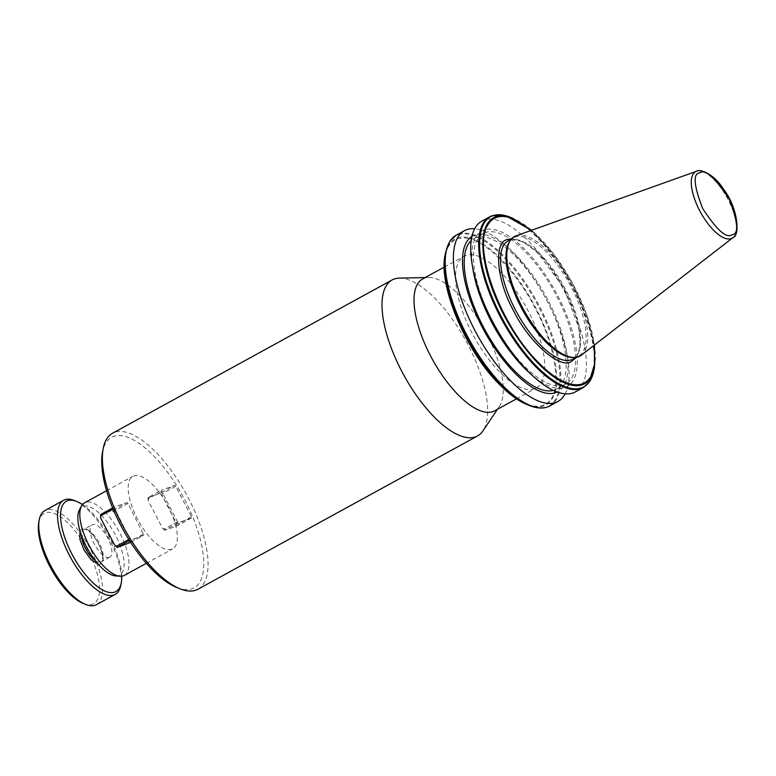 <?xml version="1.0" encoding="UTF-8"?>
<svg xmlns="http://www.w3.org/2000/svg" width="776" height="776" viewBox="0 0 776 776"><rect width="100%" height="100%" fill="white"/><g stroke="black" fill="none" stroke-linecap="round" stroke-linejoin="round"><path stroke-width="0.58" stroke-dasharray="3.88 2.91" d="M79.947 530.765L82.004 528.718C91.238 524.236 110.502 561.552 100.249 564.084L98.3 564.239M197.987 589.217A88.92 35.453 61.3 0 0 187.646 496.659A88.92 35.453 61.3 0 0 114.518 432.368A88.92 35.453 61.3 0 0 112.481 433.28M422.513 279.02A75.127 29.954 -118.7 0 1 424.23 278.245A75.127 29.954 -118.7 0 1 428.585 277.469A75.127 29.954 -118.7 0 1 484.893 330.489A75.127 29.954 -118.7 0 1 499.327 406.469A75.127 29.954 -118.7 0 1 494.748 410.766M176.889 587.548A85.855 34.231 61.3 0 0 192.079 588.771A85.855 34.231 61.3 0 0 185.319 500.898A85.855 34.231 61.3 0 0 113.451 436.432A85.855 34.231 61.3 0 0 102.539 451.971M534.577 388.757A75.127 29.954 -118.7 0 1 472.788 334.437A75.127 29.954 -118.7 0 1 464.058 256.235A75.127 29.954 -118.7 0 1 465.775 255.469A75.127 29.954 -118.7 0 1 527.564 309.779A75.127 29.954 -118.7 0 1 536.294 387.981A75.127 29.954 -118.7 0 1 534.577 388.757M124.305 575.414A41.4 16.509 61.3 0 0 119.494 532.326A41.4 16.509 61.3 0 0 85.447 502.402A41.4 16.509 61.3 0 0 84.506 502.829M171.719 549.33A41.4 16.509 -118.7 0 1 137.672 519.396A41.4 16.509 -118.7 0 1 132.861 476.309A41.4 16.509 -118.7 0 1 133.811 475.882A41.4 16.509 -118.7 0 1 167.858 505.807A41.4 16.509 -118.7 0 1 172.67 548.904A41.4 16.509 -118.7 0 1 171.719 549.33M115.692 575.918A38.945 15.53 61.3 0 0 118.815 575.54A38.945 15.53 61.3 0 0 115.75 535.683A38.945 15.53 61.3 0 0 83.158 506.447A38.945 15.53 61.3 0 0 79.443 509.813M529.29 372.732A88.745 35.386 61.3 0 0 565.219 387.447A88.745 35.386 61.3 0 0 558.225 296.636A88.745 35.386 61.3 0 0 483.952 229.997A88.745 35.386 61.3 0 0 473.147 270.349M481.78 221.17A97.359 38.819 -118.7 0 1 484.001 220.161A97.359 38.819 -118.7 0 1 564.074 290.563A97.359 38.819 -118.7 0 1 575.394 391.899M553.346 390.396A85.855 34.231 61.3 0 0 554.53 390.027A85.855 34.231 61.3 0 0 556.489 389.145A85.855 34.231 61.3 0 0 546.517 299.779A85.855 34.231 61.3 0 0 475.901 237.698A85.855 34.231 61.3 0 0 473.932 238.581A85.855 34.231 61.3 0 0 471.187 240.56M563.9 384.896A85.855 34.231 -118.7 0 1 493.284 322.816A85.855 34.231 -118.7 0 1 483.303 233.44A85.855 34.231 -118.7 0 1 485.272 232.558A85.855 34.231 -118.7 0 1 555.888 294.637A85.855 34.231 -118.7 0 1 565.859 384.004A85.855 34.231 -118.7 0 1 563.9 384.896M471.915 236.418A88.745 35.386 -118.7 0 1 474.582 235.138A88.745 35.386 -118.7 0 1 510.511 249.862A88.745 35.386 -118.7 0 1 566.655 352.246A88.745 35.386 -118.7 0 1 557.226 392.016M109.416 557.313A18.401 7.333 -118.7 0 1 94.284 544.015A18.401 7.333 -118.7 0 1 92.14 524.867A18.401 7.333 -118.7 0 1 92.567 524.673A18.401 7.333 -118.7 0 1 107.699 537.972A18.401 7.333 -118.7 0 1 109.833 557.129A18.401 7.333 -118.7 0 1 109.416 557.313M509.541 241.637A67.454 26.898 -118.7 0 1 513.644 237.786A67.454 26.898 -118.7 0 1 515.186 237.097A67.454 26.898 -118.7 0 1 570.67 285.869A67.454 26.898 -118.7 0 1 578.508 356.087A67.454 26.898 -118.7 0 1 576.966 356.785A67.454 26.898 -118.7 0 1 573.057 357.484M96.457 604.679A53.66 21.398 61.3 0 0 91.005 550.31A53.66 21.398 61.3 0 0 46.094 510.016A53.66 21.398 61.3 0 0 44.862 510.569M83.41 603.544A51.517 20.545 61.3 0 0 88.464 551.552A51.517 20.545 61.3 0 0 38.8 522.19M399.271 278.128A88.92 35.453 -118.7 0 1 465.93 340.887A88.92 35.453 -118.7 0 1 483.002 430.835M128.835 539.456L129.825 538.913L114.004 507.184L127.021 502.508L128.05 503.43L143.87 535.149L129.524 540.552M129.825 538.913L130.853 539.834M191.439 516.758L178.121 524.062L176.346 523.063L162.203 495.68L162.397 493.594L175.715 486.3L191.439 516.758L191.536 518.019L178.509 522.694L177.491 521.773L161.757 491.315L161.66 490.054L174.687 485.378L159.73 493.449L148.022 497.658L161.66 490.054M175.715 486.3L174.687 485.378M468.103 238.484C486.358 240.638 518.659 274.481 535.731 309.333C554.345 343.623 561.62 386.458 550.96 399.01A93.78 37.393 61.3 0 1 532.239 405.741C526.341 404.48 519.881 401.27 512.858 396.09A93.78 37.393 61.3 0 1 497.833 382.616C459.809 344.418 432.31 266.391 449.391 245.206A93.78 37.393 61.3 0 1 457.229 238.911A93.78 37.393 61.3 0 1 468.103 238.484M100.356 514.789L112.064 510.589L127.021 502.508M114.004 507.184L112.636 507.931M114.101 508.445L113.083 508.998M130.688 542.375L143.87 535.149M128.05 503.43L114.732 510.734L114.538 512.81L128.68 540.203L130.455 541.192L143.773 533.898M191.536 518.019L176.579 526.099L164.871 530.299L178.509 522.694M177.491 521.773L164.172 529.077L162.388 528.078L148.255 500.695L148.449 498.609L161.757 491.315M113.703 509.813L114.732 510.734M112.064 510.589L114.538 512.81M128.913 543.229L128.68 540.203M130.552 542.453L130.455 541.192M165.201 529.998L164.172 529.077M164.871 530.299L162.388 528.078M148.022 497.658L148.255 500.695M162.203 495.68L159.73 493.449M176.579 526.099L176.346 523.063M178.121 524.062L178.218 525.323M161.369 492.673L162.397 493.594M148.352 497.358L148.449 498.609M594.329 345.126L586.481 314.222L572.378 283.007L553.298 253.674L531.395 230.346M511.723 238.698L523.267 241.899L537.361 252.365L563.58 287.527L578.857 327.666L580.254 345.398L576.713 357.222M565.161 393.83A97.359 38.819 61.3 0 0 567.644 358.163A97.359 38.819 61.3 0 0 506.059 245.837A97.359 38.819 61.3 0 0 474.64 228.755M516.098 235.817A68.152 27.17 -118.7 0 1 571.107 283.24A68.152 27.17 -118.7 0 1 581.476 355.098M121.735 576.219A51.517 20.545 61.3 0 0 82.45 504.555M120.794 585.25A53.66 21.398 61.3 0 0 108.165 537.06A53.66 21.398 61.3 0 0 74.321 500.501M509.725 240.094A67.454 26.898 61.3 0 0 508.173 240.793L509.541 240.172C520.609 234.934 546.352 255.944 562.697 286.199C581.292 318.179 585.143 354.234 573.047 359.084A67.454 26.898 61.3 0 0 565.2 288.866A67.454 26.898 61.3 0 0 509.725 240.094M95.225 560.514A18.401 7.333 61.3 0 0 100.783 562.047A18.401 7.333 61.3 0 0 101.2 561.863A18.401 7.333 61.3 0 0 99.066 542.705A18.401 7.333 61.3 0 0 83.934 529.407A18.401 7.333 61.3 0 0 83.517 529.591A18.401 7.333 61.3 0 0 81.431 535.362M696.441 171.302A37.946 15.132 -118.7 0 1 727.073 197.696A37.946 15.132 -118.7 0 1 732.854 237.708M583.309 387.554A97.359 38.819 61.3 0 0 589.508 381.598A97.359 38.819 -118.7 0 0 573.328 288.759A97.359 38.819 -118.7 0 0 503.595 215.456A97.359 38.819 61.3 0 0 491.926 215.825M535.13 407.322A97 38.674 61.3 0 0 546.76 406.964A97 38.674 61.3 0 0 555.073 400.154A97 38.674 -118.7 0 0 539.077 307.597A97 38.674 -118.7 0 0 469.461 234.478A97 38.674 61.3 0 0 457.937 234.866A97 38.674 61.3 0 0 449.682 241.588A97 38.674 -118.7 0 0 445.608 252.413M549.854 405.897A97.359 38.819 61.3 0 0 556.053 399.941A97.359 38.819 61.3 0 0 539.873 307.102A97.359 38.819 61.3 0 0 470.14 233.799A97.359 38.819 61.3 0 0 458.47 234.168A97.359 38.819 61.3 0 0 456.24 235.167M527.049 404.577A94.643 37.743 -118.7 0 0 532.947 406.372A94.643 37.743 61.3 0 0 543.801 405.916A94.643 37.743 61.3 0 0 551.658 399.65A94.643 37.743 -118.7 0 0 536.352 309.052A94.643 37.743 -118.7 0 0 467.986 237.524A94.643 37.743 61.3 0 0 457.122 237.989A94.643 37.743 61.3 0 0 449.265 244.256A94.643 37.743 -118.7 0 0 445.094 255.11M594.455 367.62A94.643 37.743 61.3 0 0 574.977 287.877A94.643 37.743 61.3 0 0 512.5 218.143M593.941 370.307A97 38.674 61.3 0 0 573.978 288.585A97 38.674 61.3 0 0 509.948 217.135M513.644 396.895L512.858 396.09M109.833 557.129L101.2 561.863C100.744 562.163 106.642 561.261 97.786 542.288C87.901 526.788 83.43 529.387 83.75 529.484L92.14 524.867M444.202 267.128L464.058 256.235M106.564 490.723L132.861 476.309M473.932 238.581L483.303 233.44M511.452 238.989L513.644 237.786M428.585 277.469L425.2 277.546M499.327 406.469L497.435 409.282M516.438 398.874L536.294 387.981M146.373 563.318L172.67 548.904M556.489 389.145L565.859 384.004M510.511 249.862L506.059 245.837M566.655 352.246L567.644 358.163M594.494 345L586.811 314.784L572.252 282.58L552.929 253.005L531.589 230.278M576.316 357.29L578.508 356.087"/><path stroke-width="1.16" d="M576.713 357.222L570.971 361.82C559.331 369.124 527.787 340.839 513.217 310.012C496.397 280.01 493.429 241.443 507.785 239.406L511.723 238.698M98.3 564.239L91.122 559.768L84.128 550.165L79.889 539.349L79.947 530.765M392.084 279.971L112.481 433.28A88.92 35.453 61.3 0 0 103.218 448.45A88.92 35.453 61.3 0 0 124.141 528.301A88.92 35.453 61.3 0 0 180.216 588.877A88.92 35.453 61.3 0 0 195.95 590.138A88.92 35.453 61.3 0 0 197.987 589.217L477.589 435.908A88.92 35.453 -118.7 0 1 475.552 436.82A88.92 35.453 -118.7 0 1 402.414 372.529A88.92 35.453 -118.7 0 1 392.084 279.971A88.92 35.453 -118.7 0 1 394.121 279.05A88.92 35.453 -118.7 0 1 399.271 278.128L425.2 277.546M516.438 398.874L494.748 410.766A75.127 29.954 -118.7 0 1 493.032 411.532A75.127 29.954 -118.7 0 1 431.243 357.212A75.127 29.954 -118.7 0 1 422.513 279.02L444.202 267.128M103.218 448.45L102.539 451.971A85.855 34.231 61.3 0 0 122.744 529.067A85.855 34.231 61.3 0 0 176.889 587.548L180.216 588.877M106.564 490.723L84.506 502.829A41.4 16.509 61.3 0 0 81.509 505.981A41.4 16.509 61.3 0 0 89.929 547.061A41.4 16.509 61.3 0 0 120.037 576.248A41.4 16.509 61.3 0 0 123.355 575.84A41.4 16.509 61.3 0 0 124.305 575.414L146.373 563.318M81.509 505.981L79.443 509.813A38.945 15.53 61.3 0 0 87.368 548.457A38.945 15.53 61.3 0 0 115.692 575.918L120.037 576.248M472.157 264.432L473.147 270.349A88.745 35.386 61.3 0 0 529.29 372.732L533.742 376.748A97.359 38.819 -118.7 0 1 472.157 264.432A97.359 38.819 -118.7 0 1 481.78 221.17L489.695 216.824A97.359 38.819 61.3 0 0 483.594 222.644A97.359 38.819 -118.7 0 0 532.481 363.294A97.359 38.819 61.3 0 0 551.222 380.114A97.359 38.819 -118.7 0 0 569.235 388.883A97.359 38.819 61.3 0 0 581.078 388.553A97.359 38.819 61.3 0 0 583.309 387.554L589.838 381.297L593.941 370.307A97 38.674 61.3 0 1 589.925 381.045A97 38.674 61.3 0 1 569.982 388.213A97 38.674 -118.7 0 1 551.717 379.338A97 38.674 61.3 0 1 533.345 362.858A97 38.674 -118.7 0 1 500.423 315.027A97 38.674 -118.7 0 1 484.534 222.479A97 38.674 61.3 0 1 492.789 215.757A97 38.674 61.3 0 1 504.313 215.369A97 38.674 61.3 0 1 509.948 217.135L512.5 218.143A94.643 37.743 61.3 0 0 507.514 216.552A94.643 37.743 61.3 0 0 495.748 216.805A94.643 37.743 61.3 0 0 487.444 223.769A94.643 37.743 61.3 0 0 503.207 313.669A94.643 37.743 61.3 0 0 536.342 361.422L537.04 361.112A93.78 37.393 61.3 0 0 552.066 374.595C558.633 379.445 564.734 382.578 570.35 383.994A93.78 37.393 61.3 0 0 590.701 376.68L594.707 363.837L594.329 345.126M583.309 387.554L575.394 391.899A97.359 38.819 -118.7 0 1 573.163 392.899A97.359 38.819 -118.7 0 1 533.742 376.748M471.187 240.56A85.855 34.231 61.3 0 0 485.194 330.324A85.855 34.231 61.3 0 0 553.346 390.396M557.226 392.016A88.745 35.386 -118.7 0 1 555.849 392.588A88.745 35.386 -118.7 0 1 483.293 329.237A88.745 35.386 -118.7 0 1 471.915 236.418M474.64 228.755A97.359 38.819 61.3 0 0 466.638 229.686A97.359 38.819 61.3 0 0 464.407 230.695A97.359 38.819 61.3 0 0 475.727 332.031A97.359 38.819 61.3 0 0 555.791 402.424A97.359 38.819 61.3 0 0 558.022 401.415A97.359 38.819 61.3 0 0 565.161 393.83M732.854 237.708L581.476 355.098A68.152 27.17 -118.7 0 1 578.469 356.747A68.152 27.17 -118.7 0 1 574.521 357.455L573.057 357.484A67.454 26.898 -118.7 0 1 522.49 309.876A67.454 26.898 -118.7 0 1 509.541 241.637L510.356 240.424A68.152 27.17 -118.7 0 1 516.059 235.826A68.152 27.17 -118.7 0 1 516.079 235.826A68.152 27.17 -118.7 0 1 516.098 235.817L696.441 171.302C699.777 168.344 714.133 174.231 723.203 188.723C738.17 207.764 740.265 236.04 732.854 237.708A37.946 15.132 -118.7 0 1 731.186 238.63A37.946 15.132 -118.7 0 1 699.418 210.141A37.946 15.132 -118.7 0 1 696.431 171.312A37.946 15.132 -118.7 0 1 696.441 171.302M574.521 357.455A68.152 27.17 -118.7 0 1 523.441 309.352A68.152 27.17 -118.7 0 1 510.356 240.424M82.45 504.555A51.517 20.545 61.3 0 0 76.649 501.432A51.517 20.545 61.3 0 0 67.541 500.704A51.517 20.545 61.3 0 0 71.596 553.424A51.517 20.545 61.3 0 0 114.712 592.098A51.517 20.545 61.3 0 0 121.26 582.786A51.517 20.545 61.3 0 0 121.735 576.219M76.649 501.432L74.321 500.501A53.66 21.398 61.3 0 0 64.825 499.744A53.66 21.398 61.3 0 0 63.603 500.297A53.66 21.398 61.3 0 0 69.84 556.149A53.66 21.398 61.3 0 0 113.965 594.95A53.66 21.398 61.3 0 0 115.197 594.397A53.66 21.398 61.3 0 0 120.794 585.25L121.26 582.786M63.603 500.297L44.862 510.569A53.66 21.398 61.3 0 0 39.266 519.726A53.66 21.398 61.3 0 0 50.314 564.938A53.66 21.398 61.3 0 0 85.738 604.465A53.66 21.398 61.3 0 0 95.235 605.231A53.66 21.398 61.3 0 0 96.457 604.679L115.197 594.397M39.266 519.726L38.8 522.19A51.517 20.545 61.3 0 0 49.402 565.588A51.517 20.545 61.3 0 0 83.41 603.544L85.738 604.465M497.435 409.282L483.002 430.835A88.92 35.453 -118.7 0 1 477.589 435.908M112.636 507.931L100.686 514.488L100.589 517.825L114.722 545.208L116.507 546.207L128.835 539.456M113.083 508.998L100.783 515.739L100.589 517.825M129.524 540.552L117.205 547.439L130.688 542.375M114.722 545.208L117.205 547.439M100.783 515.739L100.686 514.488M117.535 547.128L116.507 546.207M531.395 230.346L508.406 217.241A93.78 37.393 61.3 0 0 496.436 217.416A93.78 37.393 61.3 0 0 488.055 224.555C472.041 246.71 499.56 323.446 537.04 361.112M511.452 238.989L508.173 240.793A67.454 26.898 61.3 0 0 516.021 311.011A67.454 26.898 61.3 0 0 571.495 359.783A67.454 26.898 61.3 0 0 573.047 359.084L576.316 357.29M81.431 535.362A18.401 7.333 61.3 0 0 95.225 560.514M699.933 172.844C705.277 168.829 715.026 177.568 729.149 199.054C738.151 222.382 739.072 234.294 731.904 234.779C726.549 238.795 716.811 230.055 702.678 208.569C693.686 185.241 692.764 173.329 699.933 172.844M507.514 216.552L508.406 217.241M535.13 407.322A97 38.674 -118.7 0 1 529.601 405.586A97 38.674 -118.7 0 1 516.874 398.447A97 38.674 61.3 0 1 498.493 381.967A97 38.674 -118.7 0 1 445.608 252.413L445.094 255.11A94.643 37.743 -118.7 0 0 497.717 382.597A94.643 37.743 61.3 0 0 513.644 396.895L512.858 396.09M445.608 252.413L449.799 241.297L456.24 235.167A97.359 38.819 61.3 0 0 450.138 240.987A97.359 38.819 61.3 0 0 499.026 381.637A97.359 38.819 61.3 0 0 517.767 398.457A97.359 38.819 61.3 0 0 535.779 407.225A97.359 38.819 61.3 0 0 547.623 406.905A97.359 38.819 61.3 0 0 549.854 405.897C545.693 408.137 540.814 408.622 535.217 407.351L527.049 404.577A94.643 37.743 -118.7 0 1 513.644 396.895M491.926 215.825A97.359 38.819 61.3 0 0 489.695 216.824L492.071 215.757L504.206 215.34L509.948 217.135M488.055 224.555L487.444 223.769M570.35 383.994L570.661 384.993A94.643 37.743 61.3 0 0 590.73 377.776L590.701 376.68M590.73 377.776A94.643 37.743 61.3 0 0 594.455 367.62L594.494 345M552.066 374.595L552.269 375.72A94.643 37.743 61.3 0 0 570.661 384.993M536.342 361.422A94.643 37.743 61.3 0 0 552.269 375.72M456.24 235.167L464.407 230.695M527.049 404.577L513.421 396.759L497.678 382.646C464.902 349.113 438.246 284.84 445.094 255.11M549.854 405.897L558.022 401.415M531.589 230.278L512.5 218.143M594.455 367.62L593.941 370.307"/></g></svg>

